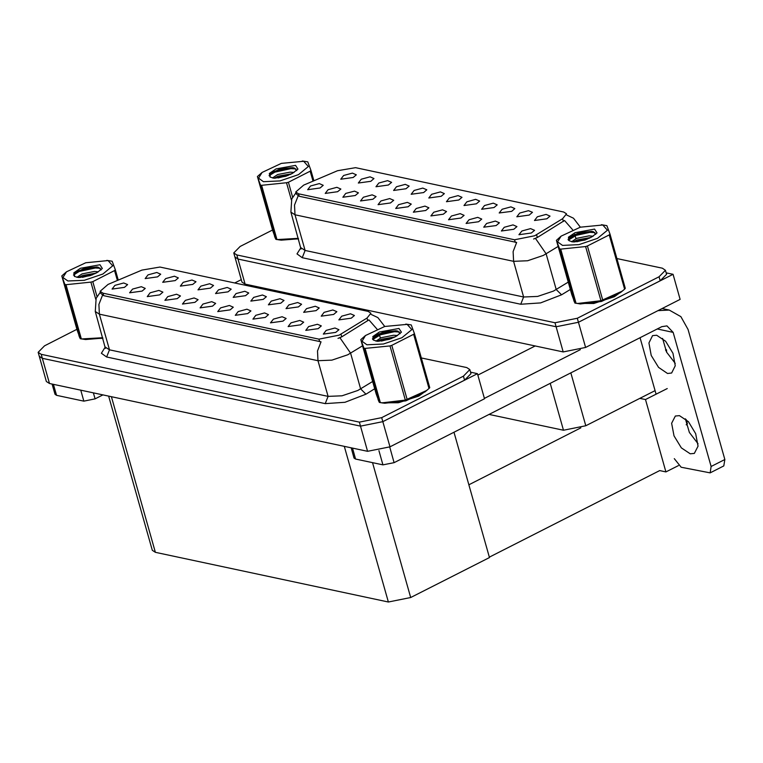 <?xml version="1.0" encoding="UTF-8"?>
<svg xmlns="http://www.w3.org/2000/svg" width="763" height="763" viewBox="0 0 763 763"><rect width="100%" height="100%" fill="white"/><g stroke="black" fill="none" stroke-linecap="round" stroke-linejoin="round"><path stroke-width="1.14" d="M458.83 200.04L461.996 197.34L458.058 195.633L449.293 198.008L446.412 201.756L458.83 200.04M441.214 196.291L444.39 193.592L440.442 191.875L431.677 194.26L428.806 197.998L441.214 196.291M423.608 192.534L426.784 189.834L422.836 188.127L414.071 190.502L411.19 194.25L423.608 192.534M496.16 225.524L499.336 222.825L495.387 221.108L486.622 223.492L483.742 227.231L496.16 225.524M443.332 214.26L446.508 211.561L442.559 209.854L433.794 212.228L430.914 215.977L443.332 214.26M546.871 218.809L550.047 216.11L546.098 214.393L537.333 216.778L534.462 220.517L546.871 218.809M460.938 218.018L464.114 215.319L460.165 213.602L451.4 215.986L448.53 219.725L460.938 218.018M513.766 229.272L516.942 226.573L512.994 224.866L504.229 227.24L501.358 230.989L513.766 229.272M370.78 181.279L373.956 178.58L370.007 176.863L361.242 179.238L358.362 182.986L370.78 181.279M372.888 199.248L376.064 196.549L372.115 194.842L363.36 197.216L360.479 200.965L372.888 199.248M511.658 211.303L514.825 208.604L510.886 206.887L502.121 209.272L499.24 213.011L511.658 211.303M337.675 191.742L340.851 189.043L336.903 187.326L328.138 189.71L325.257 193.459L337.675 191.742M478.544 221.766L481.72 219.067L477.772 217.36L469.016 219.734L466.136 223.483L478.544 221.766M390.503 203.006L393.679 200.307L389.731 198.59L380.966 200.965L378.086 204.713L390.503 203.006M529.264 215.052L532.44 212.352L528.492 210.645L519.727 213.02L516.847 216.768L529.264 215.052M425.716 210.512L428.892 207.813L424.943 206.096L416.188 208.48L413.308 212.219L425.716 210.512M476.436 203.797L479.612 201.098L475.664 199.381L466.899 201.766L464.018 205.505L476.436 203.797M408.11 206.754L411.286 204.055L407.337 202.348L398.572 204.722L395.692 208.471L408.11 206.754M355.281 195.5L358.457 192.801L354.509 191.084L345.744 193.459L342.864 197.207L355.281 195.5M494.043 207.546L497.218 204.846L493.27 203.139L484.505 205.514L481.634 209.262L494.043 207.546M320.059 187.984L323.235 185.295L319.287 183.578L310.531 185.953L307.651 189.701L320.059 187.984M405.992 188.785L409.168 186.086L405.22 184.369L396.464 186.744L393.584 190.492L405.992 188.785M388.386 185.028L391.562 182.328L387.614 180.612L378.849 182.996L375.978 186.744L388.386 185.028M531.372 233.03L534.548 230.331L530.6 228.614L521.844 230.998L518.964 234.737L531.372 233.03M353.164 177.521L356.34 174.822L352.392 173.106L343.636 175.49L340.756 179.238L353.164 177.521M534.72 235.777L562.617 218.685L566.489 213.84L563.714 212.028L355.539 167.66L337.542 170.712L303.674 185.085L295.786 191.961L298.571 193.773L514.586 239.811L534.72 235.777M655.035 390.637L585.831 425.792L563.456 430.275L489.026 414.414M673.023 274.289L680.129 299.411L585.574 347.442L563.208 351.924L245.095 284.122L242.005 282.11L234.89 256.988L237.98 259L556.093 326.802L578.468 322.31L673.023 274.289L666.166 272.83M667.215 388.529L645.479 399.564L639.823 398.362M678.412 465.592L665.956 471.925L645.479 399.564M665.956 471.925L659.728 470.599L489.321 557.152M468.844 484.801L580.881 427.89M263.216 299.401L266.392 296.702L262.443 294.985L253.678 297.37L250.808 301.118L263.216 299.401M245.61 295.643L248.786 292.954L244.837 291.237L236.072 293.612L233.192 297.36L245.61 295.643M228.003 291.895L231.17 289.196L227.231 287.479L218.466 289.864L215.586 293.612L228.003 291.895M300.555 324.885L303.722 322.186L299.783 320.47L291.018 322.844L288.137 326.593L300.555 324.885M247.727 313.622L250.893 310.923L246.954 309.206L238.19 311.59L235.309 315.338L247.727 313.622M351.266 318.171L354.442 315.472L350.494 313.755L341.729 316.14L338.848 319.878L351.266 318.171M265.333 317.379L268.509 314.68L264.561 312.964L255.796 315.338L252.915 319.087L265.333 317.379M318.161 328.634L321.337 325.935L317.389 324.227L308.624 326.602L305.744 330.35L318.161 328.634M175.175 280.631L178.342 277.932L174.403 276.225L165.638 278.6L162.757 282.348L175.175 280.631M177.283 298.61L180.459 295.91L176.511 294.194L167.746 296.578L164.875 300.326L177.283 298.61M316.044 310.665L319.22 307.966L315.272 306.249L306.516 308.624L303.636 312.372L316.044 310.665M142.071 291.104L145.237 288.404L141.298 286.688L132.533 289.072L129.653 292.811L142.071 291.104M282.939 321.128L286.115 318.429L282.167 316.721L273.402 319.096L270.531 322.844L282.939 321.128M194.899 302.358L198.065 299.668L194.126 297.951L185.361 300.326L182.481 304.075L194.899 302.358M333.66 314.413L336.836 311.714L332.887 310.007L324.122 312.382L321.242 316.13L333.66 314.413M230.111 309.864L233.287 307.174L229.339 305.458L220.574 307.832L217.703 311.581L230.111 309.864M280.832 303.159L283.998 300.46L280.059 298.743L271.294 301.118L268.414 304.866L280.832 303.159M212.505 306.116L215.681 303.416L211.732 301.7L202.968 304.084L200.087 307.832L212.505 306.116M159.677 294.852L162.853 292.153L158.904 290.445L150.139 292.82L147.259 296.569L159.677 294.852M298.438 306.907L301.614 304.208L297.665 302.491L288.9 304.876L286.02 308.624L298.438 306.907M124.455 287.346L127.631 284.647L123.682 282.939L114.917 285.314L112.047 289.063L124.455 287.346M210.388 288.137L213.564 285.448L209.615 283.731L200.85 286.106L197.979 289.854L210.388 288.137M192.781 284.389L195.957 281.69L192.009 279.973L183.244 282.358L180.364 286.096L192.781 284.389M335.768 332.391L338.944 329.692L334.995 327.976L326.23 330.36L323.359 334.099L335.768 332.391M157.559 276.883L160.735 274.184L156.787 272.467L148.022 274.852L145.151 278.59L157.559 276.883M339.115 335.138L367.013 318.037L370.885 313.202L368.109 311.39L159.934 267.021L141.937 270.064L108.069 284.446L100.182 291.323L102.957 293.135L318.982 339.173L339.115 335.138M477.409 373.651L484.524 398.772L389.969 446.794L367.604 451.286L49.481 383.484L46.4 381.471L39.285 356.34L42.375 358.362L360.489 426.164L382.864 421.672L477.409 373.651L470.561 372.182M108.67 396.092L152.314 550.333L155.394 552.345L388.329 601.988L410.694 597.505L489.417 557.515L453.966 432.22M576.857 303.426L593.833 303.445L614.377 296.731L623.323 290.245M558.154 246.439L543.39 255.386L527.567 260.736L513.556 261.366L513.07 251.618L516.665 242.434L299.277 196.272L296.378 194.05M572.593 229.787L564.563 220.555L537.371 237.465L533.595 239.038M272.496 229.997L240.145 246.43L233.755 252.963L234.89 256.988L237.98 259L556.093 326.802L578.468 322.31L660.186 280.803L666.576 274.27L665.431 270.245L662.351 268.233L616.885 258.543M573.538 299.773L574.329 301.9M274.489 236.034L275.29 238.161M277.818 239.687L298.476 238.953M233.755 252.963L236.845 254.976L554.959 322.787L577.333 318.295L659.051 276.788L665.431 270.245M381.252 402.788L398.229 402.807L418.773 396.092L427.719 389.607M362.549 345.801L347.785 354.747L331.953 360.098L317.952 360.727L317.465 350.98L321.061 341.795L103.673 295.634L100.773 293.412L100.182 291.323M376.989 329.149L368.958 319.916L341.767 336.826L337.99 338.4M76.891 329.349L44.54 345.782L38.15 352.325L39.285 356.34L42.375 358.362L360.489 426.164L382.864 421.672L464.581 380.165L470.962 373.632L469.827 369.607L466.737 367.594L421.281 357.904M377.933 399.135L378.725 401.252M78.885 335.396L79.676 337.513M82.213 339.049L102.871 338.314M38.15 352.325L41.24 354.337L359.354 422.139L381.719 417.657L463.437 376.149L469.827 369.607M679.442 415.654L688.379 421.672L695.694 433.68L698.04 446.174L694.34 453.441L690.248 453.842L681.321 447.833L674.006 435.826L671.659 423.322L675.35 416.064L679.442 415.654M656.695 335.262L665.622 341.271L672.937 353.279L675.284 365.782L671.593 373.04L667.501 373.45L658.564 367.432L651.259 355.424L648.903 342.93L652.603 335.663L656.695 335.262M352.468 448.062L355.577 459.049L382.912 464.877L378.887 450.647M484.41 398.372L580.338 349.645M477.829 375.119L535.235 345.963M698.05 443.789L689.323 432.478L685.336 418.753M675.303 363.398L666.566 352.086L662.589 338.362M662.103 308.567L669.256 310.093L680.873 316.645L688.026 329.425L724.85 459.564L723.829 465.926L710.143 472.879L711.164 466.517L673.195 332.353L657.258 328.958M674.292 458.658L681.187 467.214L710.143 472.879M656.046 394.204L640.062 337.694M673.195 332.353L666.938 325.915L661.798 326.65L394.099 462.636L382.912 464.877M355.577 459.049L354.032 458.048L351.123 447.776M669.256 310.093L658.107 310.598M53.429 384.323L56.538 395.31L83.873 401.138L80.764 390.151M271.609 290.827L273.059 290.083M234.737 282.968L241.299 279.63M298.562 295.519L297.112 296.263M102.957 394.881L95.06 398.896L83.873 401.138M56.538 395.31L54.993 394.309L52.084 384.037M622.494 290.951L614.215 296.693L594.644 303.207L577.887 303.579M426.889 390.313L418.61 396.054L399.03 402.559L382.282 402.94M298.457 238.867L278.848 239.84M102.852 338.228L83.243 339.201M602.732 224.98L580.347 227.155L561.129 236.148L557.6 241.909L562.512 245.4L578.964 244.665L597.563 238.371L607.405 230.216L602.732 224.98M561.129 236.148L556.418 240.307L571.764 294.537L574.892 303.054L577.581 303.531L600.92 300.746L622.312 291.104L624.573 289.139L609.227 234.918L609.971 234.127L606.852 225.61L601.435 224.751M574.892 303.054L559.546 248.833L556.418 240.307M559.546 248.833L560.671 249.072L576.017 303.293M593.109 236.206L589.084 235.862L576.685 238.323L571.544 241.757M590.839 237.465L577.133 239.916L573.232 241.957M594.577 229.119L575.054 232.667L568.416 237.217L569.074 240.727L573.051 241.957L584.916 240.03L591.764 236.95L597.028 232.868L594.577 229.119M595.741 234.327L593.509 231.809L591.64 231.37L579.518 232.581L569.56 237.121L569.074 240.727M577.581 303.531L580.309 303.922L601.397 301.519L620.605 292.515L622.312 291.104M624.573 289.139L625.317 288.357L609.971 234.127M600.92 300.746L585.574 246.525L587.443 245.982L602.789 300.202M585.574 246.525L560.671 249.072M609.227 234.918L587.443 245.982M587.281 239.134L577.076 241.709M594.987 232.629L589.98 232.343L573.938 235.862L568.063 239.42M589.742 238.037L574.425 241.938M592.746 231.58L589.751 231.542L573.709 235.071L569.064 237.57M407.127 324.332L384.743 326.507L365.525 335.51L361.996 341.271L366.908 344.762L383.36 344.027L401.958 337.732L411.801 329.578L407.127 324.332M365.525 335.51L360.813 339.669L376.159 393.899L379.287 402.416L381.967 402.893L405.315 400.108L426.708 390.465L428.968 388.501L413.622 334.28L414.366 333.488L411.247 324.971L405.821 324.103M379.287 402.416L363.941 348.186L360.813 339.669M363.941 348.186L365.067 348.433L380.403 402.654M397.504 335.558L393.479 335.224L381.08 337.685L375.94 341.118M395.234 336.826L381.529 339.277L377.618 341.319M398.973 328.481L379.449 332.029L372.811 336.578L373.469 340.088L377.447 341.319L389.302 339.392L396.159 336.311L401.424 332.229L398.973 328.481M400.127 333.689L397.904 331.171L396.035 330.732L383.903 331.943L373.946 336.483L373.469 340.088M381.967 402.893L384.705 403.274L405.782 400.871L425.001 391.877L426.708 390.465M428.968 388.501L429.712 387.718L414.366 333.488M405.315 400.108L389.969 345.887L391.839 345.334L407.184 399.564M389.969 345.887L365.067 348.433M413.622 334.28L391.839 345.334M391.677 338.495L381.471 341.071M399.383 331.991L394.376 331.695L378.324 335.224L372.458 338.782M394.137 337.399L378.82 341.29M397.141 330.942L394.147 330.904L378.105 334.423L373.46 336.931M303.693 161.241L281.309 163.416L262.091 172.409L258.562 178.17L263.473 181.661L279.926 180.926L298.524 174.632L308.366 166.477L303.693 161.241M313.002 181.127L310.179 171.179L310.932 170.387L307.804 161.87L302.386 161.012M257.379 176.577L272.725 230.798L275.844 239.315L260.498 185.094L257.379 176.577L262.091 172.409M260.498 185.094L261.623 185.333L276.969 239.553L298.304 238.333M275.844 239.315L276.969 239.553M294.07 172.467L290.045 172.123L277.637 174.584L272.496 178.017M291.8 173.726L278.094 176.186L274.184 178.218M295.539 165.38L276.015 168.928L269.377 173.478L270.026 176.987L274.012 178.218L285.867 176.291L292.715 173.211L297.99 169.128L295.539 165.38M296.693 170.588L294.461 168.07L292.601 167.631L280.469 168.842L270.512 173.382L270.026 176.987M278.533 239.792L281.27 240.183L298.428 238.781M310.932 170.387L313.87 180.755M291.371 199.906L286.526 182.786L288.404 182.243L292.63 197.178M286.526 182.786L261.623 185.333M310.179 171.179L288.404 182.243M288.233 175.395L278.028 177.97M295.949 168.89L290.932 168.604L274.89 172.123L269.024 175.681M290.693 174.298L275.386 178.199M293.707 167.85L290.713 167.803L274.661 171.332L270.026 173.83M108.079 260.593L85.704 262.768L66.486 271.771L62.957 277.532L67.869 281.022L84.321 280.288L102.91 273.993L112.752 265.839L108.079 260.593M117.397 280.488L114.574 270.541L115.327 269.749L112.199 261.232L106.782 260.364M61.774 275.929L77.12 330.16L80.239 338.677L64.893 284.446L61.774 275.929L66.486 271.771M64.893 284.446L66.019 284.694L81.364 338.915L102.7 337.694M80.239 338.677L81.364 338.915M98.456 271.828L94.44 271.485L82.032 273.946L76.891 277.379M96.195 273.087L82.48 275.538L78.579 277.579M99.924 264.742L80.401 268.29L73.773 272.839L74.421 276.349L78.398 277.579L90.263 275.653L97.111 272.572L102.376 268.49L99.924 264.742M101.088 269.949L98.856 267.431L96.987 266.993L84.865 268.204L74.908 272.744L74.421 276.349M82.929 339.154L85.656 339.535L102.824 338.143M115.327 269.749L118.255 280.116M95.766 299.268L90.921 282.148L92.8 281.604L97.025 296.53M90.921 282.148L66.019 284.694M114.574 270.541L92.8 281.604M92.628 274.756L82.423 277.331M100.344 268.252L95.327 267.966L79.285 271.485L73.42 275.042M95.089 273.659L79.781 277.551M98.093 267.203L95.098 267.164L79.056 270.693L74.412 273.192M686.366 424.886L687.406 423.723L686.843 421.71L686.28 421.72M686.214 419.516L686.462 422.359L686.843 421.71M686.872 424.629L686.261 424.486M665.899 350.694L666.48 349.759L665.641 350.131M666.48 349.759L666.709 352.344M666.309 349.797L665.517 349.864M665.603 350.055L666.28 349.712M536.599 234.727L537.371 237.465M585.831 425.792L570.848 372.849M585.574 347.442L577.333 318.295M563.208 351.924L554.959 322.787M245.095 284.122L236.845 254.976M563.456 430.275L550.18 383.35M307.27 298.428L306.955 297.303M298.571 193.773L299.277 196.272M514.586 239.811L515.292 242.319M562.617 218.685L563.399 221.423M340.985 334.089L341.767 336.826M389.969 446.794L381.719 417.657M367.604 451.286L359.354 422.139M49.481 383.484L41.24 354.337M388.329 601.988L344.275 446.317M410.694 597.505L372.544 462.664M155.394 552.345L111.35 396.665M102.957 293.135L103.673 295.634M318.982 339.173L319.687 341.681M367.013 318.037L367.785 320.775M570.314 289.425L561.558 294.823L540.614 302.959L520.795 304.237L302.234 257.656L305.095 250.455L523.656 297.045L537.657 296.416L553.48 291.056L568.254 282.119M302.234 257.656L297.007 253.879L300.946 247.67M300.975 247.775L305.095 250.455L294.995 214.784L290.884 212.095L300.984 249.043L301.337 248.519M535.483 238.38L546.165 253.831L556.265 289.511L561.558 294.823M298.104 195.853L294.508 205.037L294.995 214.784L513.556 261.366L523.656 297.045L520.795 304.237M578.688 233.335L575.168 235.948L574.625 234.251M575.931 238.638L575.168 235.948L568.34 240.164M659.051 276.788L660.186 280.803M576.599 241.013L576.809 241.737M374.709 388.777L365.954 394.185L345.01 402.311L325.191 403.598L106.629 357.017L109.49 349.816L328.052 396.407L342.053 395.768L357.876 390.418L372.649 381.471M106.629 357.017L101.403 353.24L105.342 347.022M105.37 347.136L109.49 349.816L99.39 314.146L95.27 311.457L105.38 348.405L105.733 347.88M339.878 337.732L350.56 353.193L360.651 388.872L365.954 394.185M102.5 295.214L98.904 304.389L99.39 314.146L317.952 360.727L328.052 396.407L325.191 403.598M383.083 332.697L379.564 335.31L379.02 333.612M380.317 337.999L379.564 335.31L372.735 339.516M463.437 376.149L464.581 380.165M380.995 340.365L381.195 341.099M711.164 466.517L724.85 459.564M389.664 446.956L394.099 462.636M93.344 392.831L95.06 398.896M304.59 297.856L304.275 296.74M295.786 191.961L296.387 194.088M295.996 192.705L291.752 198.971L290.884 212.095M566.842 215.061L573.509 218.218L580.366 227.145M100.392 292.067L96.138 298.333L95.27 311.457M371.228 314.423L377.904 317.58L384.752 326.507M574.11 301.337L574.243 301.795"/></g></svg>
